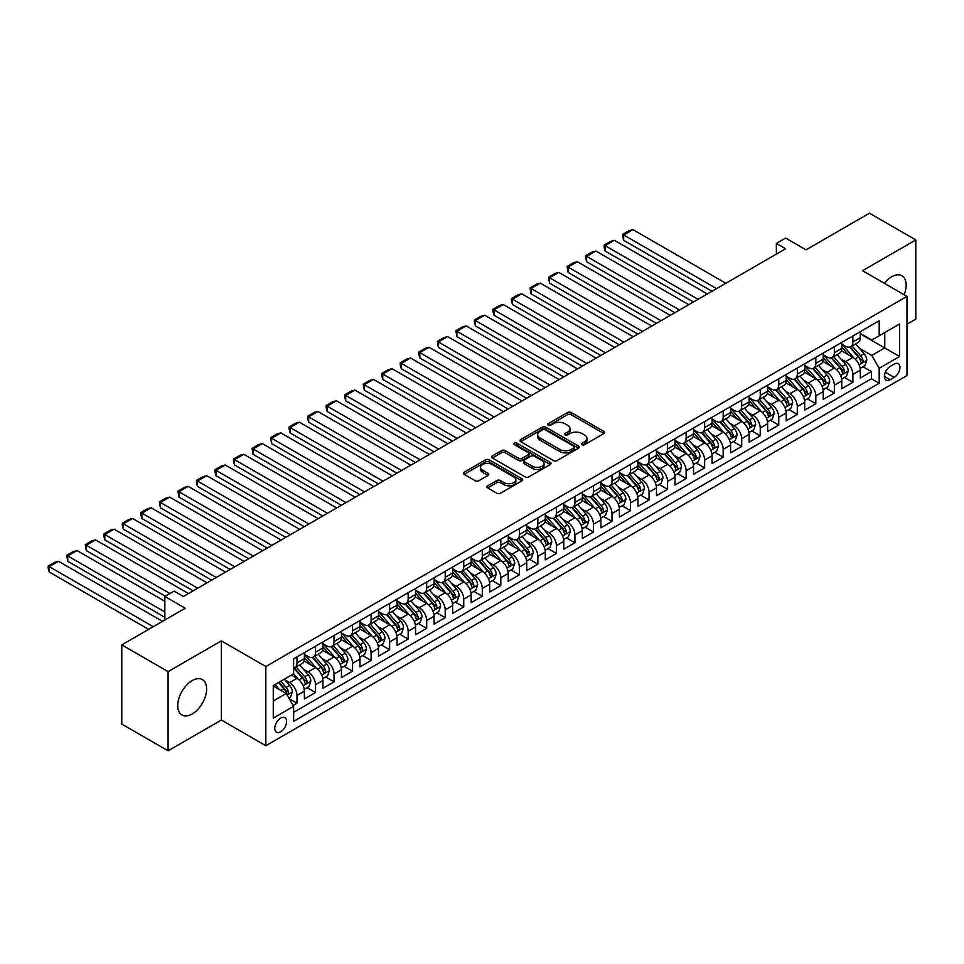 <?xml version="1.0" encoding="UTF-8"?>
<svg xmlns="http://www.w3.org/2000/svg" width="964" height="964" viewBox="0 0 964 964"><rect width="100%" height="100%" fill="white"/><g stroke="black" fill="none" stroke-linecap="round" stroke-linejoin="round"><path stroke-width="1.45" d="M582.027 444.693A1.795 1.036 0 0 0 584.57 444.693L603.898 433.535A2.567 1.482 0 0 0 604.645 432.487A2.567 1.482 0 0 0 603.898 431.438L571.158 412.532A2.567 1.482 0 0 0 567.519 412.532L548.191 423.69A1.795 1.036 0 0 0 547.66 424.425A1.795 1.036 0 0 0 548.191 425.16A1.795 1.036 0 0 0 550.745 425.16L553.24 423.714A8.23 4.748 0 0 1 564.88 423.714L567.615 425.293A8.23 4.748 0 0 1 570.025 428.655A8.23 4.748 0 0 1 567.615 432.017L565.109 433.451A1.795 1.036 0 0 0 564.579 434.186A1.795 1.036 0 0 0 565.109 434.921A1.795 1.036 0 0 0 567.651 434.921L570.158 433.487A8.23 4.748 0 0 1 581.798 433.487L584.521 435.053A8.23 4.748 0 0 1 586.931 438.415A8.23 4.748 0 0 1 584.521 441.777L582.027 443.223A1.795 1.036 0 0 0 581.497 443.958A1.795 1.036 0 0 0 582.027 444.693L582.027 443.223M192.185 713.999A20.437 11.797 120 0 0 205.537 695.984A20.437 11.797 120 0 0 202.404 679.608A20.437 11.797 120 0 0 192.185 680.62A20.437 11.797 120 0 0 178.834 698.635A20.437 11.797 120 0 0 181.967 715.011A20.437 11.797 120 0 0 192.185 713.999M904.16 294.743A20.437 11.797 120 0 0 901.93 275.74A20.437 11.797 120 0 0 891.712 276.752A20.437 11.797 120 0 0 884.362 283.308M280.669 731.809A8.387 4.844 120 0 0 286.139 724.422A8.387 4.844 120 0 0 284.862 717.698A8.387 4.844 120 0 0 280.669 718.12A8.387 4.844 120 0 0 275.186 725.506A8.387 4.844 120 0 0 276.475 732.23A8.387 4.844 120 0 0 280.669 731.809M487.663 485.832A2.567 1.482 0 0 0 486.916 486.88A2.567 1.482 0 0 0 487.663 487.929L496.858 493.231A2.567 1.482 0 0 0 500.497 493.231L521.958 480.843A2.567 1.482 0 0 0 522.705 479.795A2.567 1.482 0 0 0 521.958 478.747L489.218 459.84A2.567 1.482 0 0 0 485.579 459.84L464.118 472.227A2.567 1.482 0 0 0 463.359 473.288A2.567 1.482 0 0 0 464.118 474.336L475.204 480.735A2.567 1.482 0 0 0 478.843 480.735L488.037 475.433A2.567 1.482 0 0 0 488.784 474.384A2.567 1.482 0 0 0 488.037 473.336L482.53 470.155A6.881 3.977 0 0 1 480.518 467.347A6.881 3.977 0 0 1 484.759 463.684A6.881 3.977 0 0 1 492.267 464.54L513.812 476.987A6.881 3.977 0 0 1 515.836 479.795A6.881 3.977 0 0 1 511.583 483.458A6.881 3.977 0 0 1 504.088 482.603L500.497 480.53A2.567 1.482 0 0 0 496.858 480.53L487.663 485.832L487.663 487.929M907.004 324.193L915.8 319.12L915.8 239.94L869.468 213.201L806.012 249.845L785.624 238.072L776.357 243.422L785.624 248.772L183.377 596.475L174.11 591.125L164.844 596.475L164.844 620.009M168.097 671.631L168.097 750.799L221.371 720.048L221.371 640.867L168.097 671.631L121.765 644.88L185.233 608.248L164.844 596.475M221.371 640.867L265.847 666.546L907.004 296.382L907.004 375.55L265.847 745.714L265.847 666.546M915.8 239.94L862.527 270.703L907.004 296.382M553.42 460.575A2.567 1.482 0 0 0 557.059 460.575L578.521 448.188A2.567 1.482 0 0 0 579.28 447.139A2.567 1.482 0 0 0 578.521 446.079L545.781 427.185A2.567 1.482 0 0 0 542.142 427.185L520.681 439.572A2.567 1.482 0 0 0 519.933 440.62A2.567 1.482 0 0 0 520.681 441.669L553.42 460.575M515.125 445.079A1.795 1.036 0 0 1 516.957 445.332L516.957 443.199L550.239 462.419A2.567 1.482 0 0 1 550.998 463.467A2.567 1.482 0 0 1 550.239 464.515L528.778 476.903A2.567 1.482 0 0 1 525.139 476.903L492.399 458.008L501.581 452.743L501.581 450.598L492.399 455.9A2.567 1.482 0 0 0 491.64 456.948A2.567 1.482 0 0 0 492.399 458.008L492.399 455.9M501.581 452.743A2.567 1.482 0 0 1 505.22 452.743L505.22 450.598A2.567 1.482 0 0 0 501.581 450.598M505.22 450.598L518.499 458.262A2.567 1.482 0 0 0 522.139 458.262L528.236 454.743A2.567 1.482 0 0 0 528.983 453.695A2.567 1.482 0 0 0 528.236 452.646L514.402 444.669A1.795 1.036 0 0 1 513.884 443.934A1.795 1.036 0 0 1 514.993 442.97A1.795 1.036 0 0 1 516.957 443.199M168.097 750.799L121.765 724.06L121.765 644.88M293.128 705.467L296.972 703.25L289.284 698.804M284.91 679.909L289.562 682.596A10.483 6.049 60 0 1 296.972 695.43L304.383 691.152L304.383 698.96L315.505 692.55L307.07 687.681M303.443 669.209L308.094 671.896A10.483 6.049 60 0 1 315.505 684.741L322.916 680.464L322.916 688.272L334.038 681.849L325.603 676.981M321.964 658.508L326.627 661.196A10.483 6.049 60 0 1 334.038 674.041L341.449 669.763L341.449 677.572L352.559 671.149L344.136 666.281M340.497 647.82L345.148 650.507A10.483 6.049 60 0 1 352.559 663.34L359.982 659.063L359.982 666.871L371.092 660.448L362.669 655.58M359.03 637.12L363.681 639.807A10.483 6.049 60 0 1 371.092 652.64L378.503 648.362L378.503 656.171L389.625 649.748L381.19 644.88M377.563 626.419L382.214 629.106A10.483 6.049 60 0 1 389.625 641.94L397.035 637.662L397.035 645.47L408.158 639.06L399.723 634.192M396.096 615.719L400.747 618.406A10.483 6.049 60 0 1 408.158 631.239L415.568 626.962L415.568 634.77L426.691 628.359L418.256 623.491M414.616 605.018L419.28 607.706A10.483 6.049 60 0 1 426.691 620.551L434.101 616.261L434.101 624.082L445.211 617.659L436.788 612.791M433.149 594.318L437.801 597.005A10.483 6.049 60 0 1 445.211 609.851L452.634 605.573L452.634 613.381L463.744 606.959L455.321 602.09M451.682 583.63L456.334 586.305A10.483 6.049 60 0 1 463.744 599.15L471.155 594.872L471.155 602.681L482.277 596.258L473.842 591.39M470.215 572.929L474.866 575.616A10.483 6.049 60 0 1 482.277 588.45L489.688 584.172L489.688 591.98L500.81 585.558L492.375 580.689M488.748 562.229L493.399 564.916A10.483 6.049 60 0 1 500.81 577.749L508.221 573.472L508.221 581.28L519.343 574.869L510.908 570.001M507.269 551.529L511.932 554.216A10.483 6.049 60 0 1 519.343 567.049L526.754 562.771L526.754 570.58L537.864 564.169L529.441 559.301M525.802 540.828L530.453 543.515A10.483 6.049 60 0 1 537.864 556.361L545.287 552.071L545.287 559.891L556.397 553.469L547.974 548.6M544.335 530.128L548.986 532.815A10.483 6.049 60 0 1 556.397 545.66L563.807 541.382L563.807 549.191L574.93 542.768L566.495 537.9M562.868 519.439L567.519 522.114A10.483 6.049 60 0 1 574.93 534.96L582.34 530.682L582.34 538.49L593.463 532.068L585.028 527.2M581.4 508.739L586.052 511.426A10.483 6.049 60 0 1 593.463 524.259L600.873 519.982L600.873 527.79L611.995 521.367L603.56 516.499M599.921 498.039L604.585 500.726A10.483 6.049 60 0 1 611.995 513.559L619.406 509.281L619.406 517.09L630.528 510.667L622.093 505.799M618.454 487.338L623.106 490.025A10.483 6.049 60 0 1 630.528 502.859L637.939 498.581L637.939 506.389L649.049 499.979L640.626 495.11M636.987 476.638L641.638 479.325A10.483 6.049 60 0 1 649.049 492.158L656.46 487.88L656.46 495.689L667.582 489.278L659.147 484.41M655.52 465.937L660.171 468.625A10.483 6.049 60 0 1 667.582 481.47L674.993 477.18L674.993 485L686.115 478.578L677.68 473.71M674.053 455.237L678.704 457.924A10.483 6.049 60 0 1 686.115 470.769L693.526 466.492L693.526 474.3L704.648 467.877L696.213 463.009M692.574 444.549L697.237 447.236A10.483 6.049 60 0 1 704.648 460.069L712.059 455.791L712.059 463.6L723.181 457.177L714.746 452.309M711.107 433.848L715.758 436.535A10.483 6.049 60 0 1 723.181 449.369L730.591 445.091L730.591 452.899L741.702 446.477L733.279 441.608M729.64 423.148L734.291 425.835A10.483 6.049 60 0 1 741.702 438.668L749.112 434.39L749.112 442.199L760.235 435.788L751.799 430.92M748.172 412.447L752.824 415.135A10.483 6.049 60 0 1 760.235 427.968L767.645 423.69L767.645 431.498L778.767 425.088L770.332 420.22M766.705 401.747L771.357 404.434A10.483 6.049 60 0 1 778.767 417.279L786.178 412.99L786.178 420.81L797.3 414.387L788.865 409.519M785.238 391.047L789.89 393.734A10.483 6.049 60 0 1 797.3 406.579L804.711 402.301L804.711 410.11L815.833 403.687L807.398 398.819M803.759 380.358L808.41 383.033A10.483 6.049 60 0 1 815.833 395.879L823.244 391.601L823.244 399.409L834.354 392.987L825.931 388.118M822.292 369.658L826.943 372.345A10.483 6.049 60 0 1 834.354 385.178L841.765 380.901L841.765 388.709L852.887 382.286L852.887 374.478A10.483 6.049 -120 0 0 845.476 361.645L840.825 358.957M844.452 377.418L852.887 382.286M304.383 691.152A10.483 6.049 -120 0 0 296.972 678.319L291.417 675.113M322.916 680.464A10.483 6.049 -120 0 0 315.505 667.618L304.046 661.003M341.449 669.763A10.483 6.049 -120 0 0 334.038 656.918L322.579 650.302M359.982 659.063A10.483 6.049 -120 0 0 352.559 646.217L341.099 639.602M378.503 648.362A10.483 6.049 -120 0 0 371.092 635.529L359.632 628.902M397.035 637.662A10.483 6.049 -120 0 0 389.625 624.829L378.165 618.213M415.568 626.962A10.483 6.049 -120 0 0 408.158 614.128L396.698 607.513M434.101 616.261A10.483 6.049 -120 0 0 426.691 603.428L415.231 596.812M452.634 605.573A10.483 6.049 -120 0 0 445.211 592.727L433.752 586.112M471.155 594.872A10.483 6.049 -120 0 0 463.744 582.027L452.285 575.412M489.688 584.172A10.483 6.049 -120 0 0 482.277 571.339L470.818 564.711M508.221 573.472A10.483 6.049 -120 0 0 500.81 560.638L489.351 554.023M526.754 562.771A10.483 6.049 -120 0 0 519.343 549.938L507.883 543.322M545.287 552.071A10.483 6.049 -120 0 0 537.864 539.238L526.404 532.622M563.807 541.382A10.483 6.049 -120 0 0 556.397 528.537L544.937 521.922M582.34 530.682A10.483 6.049 -120 0 0 574.93 517.837L563.47 511.221M600.873 519.982A10.483 6.049 -120 0 0 593.463 507.136L582.003 500.521M619.406 509.281A10.483 6.049 -120 0 0 611.995 496.448L600.536 489.833M637.939 498.581A10.483 6.049 -120 0 0 630.528 485.748L619.057 479.132M656.46 487.88A10.483 6.049 -120 0 0 649.049 475.047L637.59 468.432M674.993 477.18A10.483 6.049 -120 0 0 667.582 464.347L656.123 457.731M693.526 466.492A10.483 6.049 -120 0 0 686.115 453.646L674.655 447.031M712.059 455.791A10.483 6.049 -120 0 0 704.648 442.946L693.188 436.331M730.591 445.091A10.483 6.049 -120 0 0 723.181 432.258L711.721 425.63M749.112 434.39A10.483 6.049 -120 0 0 741.702 421.557L730.242 414.942M767.645 423.69A10.483 6.049 -120 0 0 760.235 410.857L748.775 404.241M786.178 412.99A10.483 6.049 -120 0 0 778.767 400.156L767.308 393.541M804.711 402.301A10.483 6.049 -120 0 0 797.3 389.456L785.841 382.841M823.244 391.601A10.483 6.049 -120 0 0 815.833 378.756L804.374 372.14M841.765 380.901A10.483 6.049 -120 0 0 834.354 368.055L822.894 361.44M894.206 364.103L890.134 366.453A8.122 4.687 120 0 0 884.832 373.61A8.122 4.687 120 0 0 886.073 380.129A8.122 4.687 120 0 0 890.134 379.72L894.206 377.37A8.122 4.687 120 0 0 899.52 370.212A8.122 4.687 120 0 0 898.279 363.705A8.122 4.687 120 0 0 894.206 364.103M273.258 700.997L286.224 693.514L293.634 706.347L293.634 721.325L879.204 383.25L879.204 368.272L871.793 355.439L859.358 348.257M293.634 706.347L273.258 718.12L273.258 685.597L293.634 673.824L293.634 658.846L879.204 320.771L879.204 335.749L899.581 323.988L899.581 356.511L879.204 368.272M304.383 654.351L308.094 656.496A10.483 6.049 60 0 0 313.336 657.014L320.747 652.736A10.483 6.049 -120 0 0 322.916 647.929L322.916 641.94M322.916 643.651L326.627 645.796A10.483 6.049 60 0 0 331.857 646.314L339.28 642.036A10.483 6.049 -120 0 0 341.449 637.24L341.449 631.239M341.449 632.95L345.148 635.095A10.483 6.049 60 0 0 350.39 635.613L357.801 631.336A10.483 6.049 -120 0 0 359.982 626.54L359.982 620.551M359.982 622.262L363.681 624.395A10.483 6.049 60 0 0 368.923 624.913L376.334 620.635A10.483 6.049 -120 0 0 378.503 615.839L378.503 609.851M378.503 611.562L382.214 613.694A10.483 6.049 60 0 0 387.456 614.213L394.866 609.935A10.483 6.049 -120 0 0 397.035 605.139L397.035 599.15M397.035 600.861L400.747 602.994A10.483 6.049 60 0 0 405.989 603.524L413.399 599.234A10.483 6.049 -120 0 0 415.568 594.439L415.568 588.45M415.568 590.161L419.28 592.306A10.483 6.049 60 0 0 424.509 592.824L431.932 588.546A10.483 6.049 -120 0 0 434.101 583.738L434.101 577.749M434.101 579.46L437.801 581.605A10.483 6.049 60 0 0 443.042 582.123L450.453 577.846A10.483 6.049 -120 0 0 452.634 573.05L452.634 567.049M452.634 568.76L456.334 570.905A10.483 6.049 60 0 0 461.575 571.423L468.986 567.145A10.483 6.049 -120 0 0 471.155 562.349L471.155 556.349M471.155 558.072L474.866 560.205A10.483 6.049 60 0 0 480.108 560.723L487.519 556.445A10.483 6.049 -120 0 0 489.688 551.649L489.688 545.66M489.688 547.371L493.399 549.504A10.483 6.049 60 0 0 498.641 550.022L506.052 545.745A10.483 6.049 -120 0 0 508.221 540.949L508.221 534.96M508.221 536.671L511.932 538.804A10.483 6.049 60 0 0 517.174 539.334L524.585 535.044A10.483 6.049 -120 0 0 526.754 530.248L526.754 524.259M526.754 525.97L530.453 528.115A10.483 6.049 60 0 0 535.695 528.634L543.106 524.356A10.483 6.049 -120 0 0 545.287 519.548L545.287 513.559M545.287 515.27L548.986 517.415A10.483 6.049 60 0 0 554.228 517.933L561.638 513.655A10.483 6.049 -120 0 0 563.807 508.847L563.807 502.859M563.807 504.57L567.519 506.715A10.483 6.049 60 0 0 572.761 507.233L580.171 502.955A10.483 6.049 -120 0 0 582.34 498.159L582.34 492.158M582.34 493.869L586.052 496.014A10.483 6.049 60 0 0 591.293 496.532L598.704 492.255A10.483 6.049 -120 0 0 600.873 487.459L600.873 481.47M600.873 483.181L604.585 485.314A10.483 6.049 60 0 0 609.826 485.832L617.237 481.554A10.483 6.049 -120 0 0 619.406 476.758L619.406 470.769M619.406 472.481L623.106 474.613A10.483 6.049 60 0 0 628.347 475.132L635.758 470.854A10.483 6.049 -120 0 0 637.939 466.058L637.939 460.069M637.939 461.78L641.638 463.925A10.483 6.049 60 0 0 646.88 464.443L654.291 460.153A10.483 6.049 -120 0 0 656.46 455.357L656.46 449.369M656.46 451.08L660.171 453.225A10.483 6.049 60 0 0 665.413 453.743L672.824 449.465A10.483 6.049 -120 0 0 674.993 444.657L674.993 438.668M674.993 440.379L678.704 442.524A10.483 6.049 60 0 0 683.946 443.042L691.357 438.765A10.483 6.049 -120 0 0 693.526 433.969L693.526 427.968M693.526 429.679L697.237 431.824A10.483 6.049 60 0 0 702.479 432.342L709.89 428.064A10.483 6.049 -120 0 0 712.059 423.268L712.059 417.279M712.059 418.991L715.758 421.123A10.483 6.049 60 0 0 721 421.642L728.41 417.364A10.483 6.049 -120 0 0 730.591 412.568L730.591 406.579M730.591 408.29L734.291 410.423A10.483 6.049 60 0 0 739.533 410.941L746.943 406.663A10.483 6.049 -120 0 0 749.112 401.868L749.112 395.879M749.112 397.59L752.824 399.723A10.483 6.049 60 0 0 758.066 400.253L765.476 395.963A10.483 6.049 -120 0 0 767.645 391.167L767.645 385.178M767.645 386.889L771.357 389.034A10.483 6.049 60 0 0 776.598 389.552L784.009 385.275A10.483 6.049 -120 0 0 786.178 380.467L786.178 374.478M786.178 376.189L789.89 378.334A10.483 6.049 60 0 0 795.131 378.852L802.542 374.574A10.483 6.049 -120 0 0 804.711 369.778L804.711 363.777M804.711 365.489L808.41 367.633A10.483 6.049 60 0 0 813.652 368.152L821.063 363.874A10.483 6.049 -120 0 0 823.244 359.078L823.244 353.077M823.244 354.8L826.943 356.933A10.483 6.049 60 0 0 832.185 357.451L839.596 353.173A10.483 6.049 -120 0 0 841.765 348.378L841.765 342.389M293.634 712.336L871.42 378.756L871.42 371.586L860.298 378.009L860.298 370.2A10.483 6.049 -120 0 0 852.887 357.367L841.427 350.751M841.765 344.1L845.476 346.233A10.483 6.049 -120 0 0 850.718 346.751A10.483 6.049 -120 0 0 852.887 341.955L852.887 335.966M850.718 346.751L858.129 342.473A10.483 6.049 -120 0 0 860.298 337.677L860.298 331.688M296.972 656.918L296.972 662.907A10.483 6.049 60 0 1 294.803 667.715A10.483 6.049 60 0 1 293.634 668.136M294.803 667.715L302.214 663.437A10.483 6.049 -120 0 0 304.383 658.629L304.383 652.64M315.505 646.217L315.505 652.218A10.483 6.049 60 0 1 313.336 657.014M334.038 635.529L334.038 641.518A10.483 6.049 60 0 1 331.857 646.314M352.559 624.829L352.559 630.817A10.483 6.049 60 0 1 350.39 635.613M371.092 614.128L371.092 620.117A10.483 6.049 60 0 1 368.923 624.913M389.625 603.428L389.625 609.417A10.483 6.049 60 0 1 387.456 614.213M408.158 592.727L408.158 598.716A10.483 6.049 60 0 1 405.989 603.524M426.691 582.027L426.691 588.028A10.483 6.049 60 0 1 424.509 592.824M445.211 571.327L445.211 577.328A10.483 6.049 60 0 1 443.042 582.123M463.744 560.638L463.744 566.627A10.483 6.049 60 0 1 461.575 571.423M482.277 549.938L482.277 555.927A10.483 6.049 60 0 1 480.108 560.723M500.81 539.238L500.81 545.226A10.483 6.049 60 0 1 498.641 550.022M519.343 528.537L519.343 534.526A10.483 6.049 60 0 1 517.174 539.334M537.864 517.837L537.864 523.826A10.483 6.049 60 0 1 535.695 528.634M556.397 507.136L556.397 513.137A10.483 6.049 60 0 1 554.228 517.933M574.93 496.448L574.93 502.437A10.483 6.049 60 0 1 572.761 507.233M593.463 485.748L593.463 491.736A10.483 6.049 60 0 1 591.293 496.532M611.995 475.047L611.995 481.036A10.483 6.049 60 0 1 609.826 485.832M630.528 464.347L630.528 470.336A10.483 6.049 60 0 1 628.347 475.132M649.049 453.646L649.049 459.635A10.483 6.049 60 0 1 646.88 464.443M667.582 442.946L667.582 448.947A10.483 6.049 60 0 1 665.413 453.743M686.115 432.246L686.115 438.246A10.483 6.049 60 0 1 683.946 443.042M704.648 421.557L704.648 427.546A10.483 6.049 60 0 1 702.479 432.342M723.181 410.857L723.181 416.846A10.483 6.049 60 0 1 721 421.642M741.702 400.156L741.702 406.145A10.483 6.049 60 0 1 739.533 410.941M760.235 389.456L760.235 395.445A10.483 6.049 60 0 1 758.066 400.253M778.767 378.756L778.767 384.744A10.483 6.049 60 0 1 776.598 389.552M797.3 368.055L797.3 374.056A10.483 6.049 60 0 1 795.131 378.852M815.833 357.367L815.833 363.356A10.483 6.049 60 0 1 813.652 368.152M834.354 346.666L834.354 352.655A10.483 6.049 60 0 1 832.185 357.451M834.354 385.178L834.354 392.987M815.833 395.879L815.833 403.687M797.3 406.579L797.3 414.387M778.767 417.279L778.767 425.088M760.235 427.968L760.235 435.788M741.702 438.668L741.702 446.477M723.181 449.369L723.181 457.177M704.648 460.069L704.648 467.877M686.115 470.769L686.115 478.578M667.582 481.47L667.582 489.278M649.049 492.158L649.049 499.979M630.528 502.859L630.528 510.667M611.995 513.559L611.995 521.367M593.463 524.259L593.463 532.068M574.93 534.96L574.93 542.768M556.397 545.66L556.397 553.469M537.864 556.361L537.864 564.169M519.343 567.049L519.343 574.869M500.81 577.749L500.81 585.558M482.277 588.45L482.277 596.258M463.744 599.15L463.744 606.959M445.211 609.851L445.211 617.659M426.691 620.551L426.691 628.359M408.158 631.239L408.158 639.06M389.625 641.94L389.625 649.748M371.092 652.64L371.092 660.448M352.559 663.34L352.559 671.149M334.038 674.041L334.038 681.849M315.505 684.741L315.505 692.55M296.972 695.43L296.972 703.25M286.224 693.514L273.258 686.019M871.793 355.439L884.759 347.944L884.759 332.544L899.581 323.988M860.298 333.821L899.581 356.511M860.298 333.399L871.793 340.027L879.204 335.749M221.371 720.048L265.847 745.714M776.357 243.422L776.357 254.122M862.985 366.73L871.42 371.586M871.42 378.756L879.204 383.25M582.738 444.946L584.521 443.922A8.23 4.748 0 0 0 586.931 440.56L586.931 438.415M570.025 428.655L570.025 430.788A8.23 4.748 0 0 1 567.615 434.149L565.832 435.186M603.898 431.438L603.898 433.535L571.158 414.677A2.567 1.482 0 0 0 567.519 414.677L548.914 425.413M578.484 448.2L545.781 429.317A2.567 1.482 0 0 0 542.142 429.317L520.717 441.693M573.978 447.874A1.795 1.036 0 0 0 574.508 447.139A1.795 1.036 0 0 0 573.978 446.404L545.238 429.811A1.795 1.036 0 0 0 542.696 429.811L540.057 431.33A8.23 4.748 0 0 0 537.647 434.692A8.23 4.748 0 0 0 540.057 438.054L559.698 449.393A8.23 4.748 0 0 0 571.339 449.393L573.978 447.874L573.978 450.007A1.795 1.036 0 0 0 574.508 449.272L574.508 447.139M537.647 434.692L537.647 436.825A8.23 4.748 0 0 0 540.057 440.187L540.057 438.054M573.978 450.007L571.339 451.538A8.23 4.748 0 0 1 559.698 451.538L540.057 440.187M505.22 452.743L518.499 460.406A2.567 1.482 0 0 0 522.139 460.406L528.236 456.888A2.567 1.482 0 0 0 528.983 455.839L528.983 453.695M516.957 445.332L550.203 464.54M532.273 466.214A6.881 3.977 0 0 0 539.78 467.082A6.881 3.977 0 0 0 544.021 463.407A6.881 3.977 0 0 0 542.009 460.599L534.418 456.213A2.567 1.482 0 0 0 530.778 456.213L524.681 459.732A2.567 1.482 0 0 0 523.934 460.78A2.567 1.482 0 0 0 524.681 461.84L532.273 466.214L532.273 468.359A6.881 3.977 0 0 0 539.78 469.227A6.881 3.977 0 0 0 544.021 465.552L544.021 463.407M523.934 460.78L523.934 462.925A2.567 1.482 0 0 0 524.681 463.973L524.681 461.84M532.273 468.359L524.681 463.973M515.836 479.795L515.836 481.928A6.881 3.977 0 0 1 511.583 485.603A6.881 3.977 0 0 1 504.088 484.747L500.497 482.663A2.567 1.482 0 0 0 496.858 482.663L487.7 487.953M480.518 467.347L480.518 469.492A6.881 3.977 0 0 0 482.53 472.3L482.53 470.155M488.037 473.336L488.037 475.433L482.53 472.3M521.958 478.747L521.958 480.843L489.218 461.985A2.567 1.482 0 0 0 485.579 461.985L464.154 474.348M860.141 368.368L864.937 365.597L866.781 360.247A6.941 4.013 -120 0 0 864.081 353.728L855.61 343.931M716.601 288.622L623.672 234.975L632.926 229.625L725.856 283.271M853.923 358.042L843.874 346.413A20.051 11.58 -120 0 0 841.765 344.208M623.672 240.325L622.648 236.517L622.648 234.385L623.672 234.975L623.672 240.325L711.962 291.297M848.416 354.776L842.801 348.281A16.641 9.604 -120 0 0 841.765 347.161M849.778 347.136L858.334 357.042A6.941 4.013 60 0 1 860.816 361.825C861.852 363.223 862.599 362.801 863.033 360.548A6.941 4.013 -120 0 0 860.563 355.764L852.092 345.956M850.272 346.968L859.478 357.62A3.543 2.049 60 0 1 860.37 359.006L863.033 360.548M860.816 361.825L861.322 362.657M622.648 234.385L629.131 230.637L632.926 229.625M841.62 379.069L846.404 376.297L848.26 370.947A6.941 4.013 -120 0 0 845.549 364.428L837.089 354.632M698.069 299.322L605.139 245.675L614.405 240.325L707.335 293.972M835.39 368.742L825.353 357.114A20.051 11.58 -120 0 0 823.244 354.909M605.139 251.014L604.115 247.218L604.115 245.085L605.139 245.675L605.139 251.014L693.429 301.997M829.884 365.477L824.268 358.969A16.641 9.604 -120 0 0 823.244 357.861M831.245 357.825L839.801 367.742A6.941 4.013 60 0 1 842.283 372.526C843.331 373.924 844.066 373.502 844.512 371.248A6.941 4.013 -120 0 0 842.03 366.465L833.559 356.656M831.751 357.668L840.945 368.32A3.543 2.049 60 0 1 841.837 369.706L844.512 371.248M842.283 372.526L842.789 373.357M604.115 245.085L610.598 241.337L614.405 240.325M823.087 389.757L827.871 386.998L829.727 381.648A6.941 4.013 -120 0 0 827.016 375.129L818.557 365.32M679.536 310.022L586.606 256.364L595.873 251.014L688.802 304.672M816.857 379.442L806.82 367.814A20.051 11.58 -120 0 0 804.711 365.609M586.606 261.714L585.582 257.918L585.582 255.785L586.606 256.364L586.606 261.714L674.896 312.697M811.351 376.177L805.735 369.67A16.641 9.604 -120 0 0 804.711 368.549M812.712 368.525L821.28 378.442A6.941 4.013 60 0 1 823.75 383.226C824.798 384.624 825.533 384.202 825.979 381.949A6.941 4.013 -120 0 0 823.497 377.165L815.038 367.356M813.218 368.368L822.413 379.021A3.543 2.049 60 0 1 823.304 380.406L825.979 381.949M823.75 383.226L824.256 384.046M585.582 255.785L592.077 252.038L595.873 251.014M804.554 400.458L809.338 397.698L811.194 392.348A6.941 4.013 -120 0 0 808.495 385.829L800.024 376.02M661.003 320.723L568.073 267.064L577.34 261.714L670.269 315.373M798.325 390.131L788.287 378.515A20.051 11.58 -120 0 0 786.178 376.309M568.073 272.414L567.061 266.474L568.073 267.064L568.073 272.414L656.376 323.398M792.818 386.877L787.202 380.37A16.641 9.604 -120 0 0 786.178 379.25M794.179 379.226L802.747 389.143A6.941 4.013 60 0 1 805.217 393.927C806.266 395.324 807.001 394.891 807.446 392.637A6.941 4.013 -120 0 0 804.964 387.853L796.505 378.057M794.685 379.069L803.892 389.721A3.543 2.049 60 0 1 804.783 391.107L807.446 392.637M805.217 393.927L805.723 394.746M567.061 266.474L573.544 262.738L577.34 261.714M786.021 411.158L790.817 408.399L792.661 403.048A6.941 4.013 -120 0 0 789.962 396.529L781.491 386.721M642.47 331.423L549.54 277.765L558.807 272.414L651.736 326.073M779.792 400.831L769.754 389.203A20.051 11.58 -120 0 0 767.645 387.01M549.54 283.115L548.528 277.174L549.54 277.765L549.54 283.115L637.843 334.098M774.285 397.578L768.669 391.071A16.641 9.604 -120 0 0 767.645 389.95M775.646 389.926L784.214 399.843A6.941 4.013 60 0 1 786.696 404.627C787.733 406.025 788.48 405.591 788.914 403.338A6.941 4.013 -120 0 0 786.443 398.554L777.972 388.757M776.153 389.769L785.359 400.422A3.543 2.049 60 0 1 786.25 401.807L788.914 403.338M786.696 404.627L787.19 405.446M548.528 277.174L555.011 273.439L558.807 272.414M767.489 421.858L772.284 419.099L774.128 413.749A6.941 4.013 -120 0 0 771.429 407.218L762.958 397.421M623.949 342.112L531.007 288.465L540.274 283.115L633.203 336.773M761.271 411.532L751.221 399.903A20.051 11.58 -120 0 0 749.112 397.698M531.007 293.815L529.995 287.875L531.007 288.465L531.007 293.815L619.31 344.787M755.764 408.266L750.149 401.771A16.641 9.604 -120 0 0 749.112 400.65M757.126 400.626L765.681 410.543A6.941 4.013 60 0 1 768.163 415.327C769.2 416.725 769.947 416.291 770.381 414.038A6.941 4.013 -120 0 0 767.91 409.254L759.439 399.458M757.62 400.458L766.826 411.122A3.543 2.049 60 0 1 767.718 412.496L770.381 414.038M768.163 415.327L768.669 416.147M529.995 287.875L536.478 284.127L540.274 283.115M748.968 432.559L753.752 429.787L755.607 424.437A6.941 4.013 -120 0 0 752.896 417.918L744.437 408.121M605.416 352.812L512.487 299.165L521.753 293.815L614.683 347.462M742.738 422.232L732.7 410.604A20.051 11.58 -120 0 0 730.591 408.399M512.487 304.516L511.462 300.72L511.462 298.575L512.487 299.165L512.487 304.516L600.777 355.487M737.231 418.966L731.616 412.472A16.641 9.604 -120 0 0 730.591 411.351M738.593 411.327L747.148 421.232A6.941 4.013 60 0 1 749.631 426.016C750.679 427.413 751.414 426.992 751.848 424.738A6.941 4.013 -120 0 0 749.377 419.955L740.906 410.146M739.099 411.158L748.293 421.81A3.543 2.049 60 0 1 749.185 423.196L751.848 424.738M749.631 426.016L750.137 426.847M511.462 298.575L517.945 294.827L521.753 293.815M730.435 443.259L735.219 440.488L737.074 435.138A6.941 4.013 -120 0 0 734.363 428.618L725.904 418.822M586.883 363.512L493.954 309.866L503.22 304.516L596.15 358.162M724.205 432.932L714.167 421.304A20.051 11.58 -120 0 0 712.059 419.099M493.954 315.216L492.929 311.408L492.929 309.275L493.954 309.866L493.954 315.216L582.244 366.187M718.698 429.667L713.083 423.16A16.641 9.604 -120 0 0 712.059 422.051M720.06 422.027L728.627 431.932A6.941 4.013 60 0 1 731.098 436.716C732.146 438.114 732.881 437.692 733.327 435.439A6.941 4.013 -120 0 0 730.845 430.655L722.385 420.846M720.566 421.858L729.76 432.511A3.543 2.049 60 0 1 730.652 433.896L733.327 435.439M731.098 436.716L731.604 437.548M492.929 309.275L499.424 305.528L503.22 304.516M711.902 453.948L716.686 451.188L718.542 445.838A6.941 4.013 -120 0 0 715.842 439.319L707.371 429.51M568.35 374.213L475.421 320.554L484.687 315.216L577.617 368.863M705.672 443.633L695.634 432.005A20.051 11.58 -120 0 0 693.526 429.799M475.421 325.904L474.409 322.109L474.409 319.976L475.421 320.554L475.421 325.904L563.723 376.888M700.165 440.367L694.55 433.86A16.641 9.604 -120 0 0 693.526 432.74M701.527 432.716L710.094 442.633A6.941 4.013 60 0 1 712.565 447.417C713.613 448.814 714.348 448.393 714.794 446.139A6.941 4.013 -120 0 0 712.312 441.355L703.853 431.547M702.033 432.559L711.239 443.211A3.543 2.049 60 0 1 712.131 444.597L714.794 446.139M712.565 447.417L713.071 448.248M474.409 319.976L480.891 316.228L484.687 315.216M693.369 464.648L698.153 461.889L700.009 456.538A6.941 4.013 -120 0 0 697.309 450.019L688.838 440.211M549.817 384.913L456.888 331.255L466.154 325.904L559.084 379.563M687.139 454.321L677.102 442.705A20.051 11.58 -120 0 0 674.993 440.5M456.888 336.605L455.876 330.664L456.888 331.255L456.888 336.605L545.19 387.588M681.632 451.068L676.017 444.561A16.641 9.604 -120 0 0 674.993 443.44M682.994 443.416L691.562 453.333A6.941 4.013 60 0 1 694.044 458.117C695.08 459.515 695.827 459.081 696.261 456.828A6.941 4.013 -120 0 0 693.791 452.044L685.32 442.247M683.5 443.259L692.706 453.911A3.543 2.049 60 0 1 693.598 455.297L696.261 456.828M694.044 458.117L694.538 458.936M455.876 330.664L462.358 326.929L466.154 325.904M674.836 475.348L679.632 472.589L681.476 467.239A6.941 4.013 -120 0 0 678.776 460.72L670.305 450.911M531.284 395.614L438.355 341.955L447.621 336.605L540.551 390.263M668.618 465.022L658.569 453.405A20.051 11.58 -120 0 0 656.46 451.2M438.355 347.305L437.343 341.364L438.355 341.955L438.355 347.305L526.657 398.289M663.111 461.768L657.496 455.261A16.641 9.604 -120 0 0 656.46 454.14M664.473 454.116L673.029 464.033A6.941 4.013 60 0 1 675.511 468.817C676.547 470.215 677.294 469.781 677.728 467.528A6.941 4.013 -120 0 0 675.258 462.744L666.787 452.947M664.967 453.96L674.173 464.612A3.543 2.049 60 0 1 675.065 465.998L677.728 467.528M675.511 468.817L676.017 469.637M437.343 341.364L443.826 337.629L447.621 336.605M656.303 486.049L661.099 483.289L662.955 477.939A6.941 4.013 -120 0 0 660.244 471.408L651.784 461.611M512.764 406.302L419.834 352.655L429.101 347.305L522.03 400.964M650.085 475.722L640.036 464.094A20.051 11.58 -120 0 0 637.939 461.889M419.834 358.006L418.81 354.21L418.81 352.065L419.834 352.655L419.834 358.006L508.124 408.977M644.579 472.456L638.963 465.961A16.641 9.604 -120 0 0 637.939 464.841M645.94 464.817L654.496 474.734A6.941 4.013 60 0 1 656.978 479.518C658.026 480.916 658.761 480.482 659.195 478.228A6.941 4.013 -120 0 0 656.725 473.445L648.254 463.648M646.446 464.648L655.641 475.312A3.543 2.049 60 0 1 656.532 476.686L659.195 478.228M656.978 479.518L657.484 480.337M418.81 352.065L425.293 348.317L429.101 347.305M637.782 496.749L642.566 493.978L644.422 488.628A6.941 4.013 -120 0 0 641.711 482.108L633.252 472.312M494.231 417.002L401.301 363.356L410.568 358.006L503.497 411.652M631.553 486.422L621.515 474.794A20.051 11.58 -120 0 0 619.406 472.589M401.301 368.706L400.277 364.91L400.277 362.765L401.301 363.356L401.301 368.706L489.592 419.677M626.046 483.157L620.43 476.662A16.641 9.604 -120 0 0 619.406 475.541M627.407 475.517L635.975 485.434A6.941 4.013 60 0 1 638.445 490.218C639.494 491.604 640.229 491.182 640.674 488.929A6.941 4.013 -120 0 0 638.192 484.145L629.733 474.348M627.913 475.348L637.108 486.001A3.543 2.049 60 0 1 637.999 487.386L640.674 488.929M638.445 490.218L638.951 491.038M400.277 362.765L406.772 359.018L410.568 358.006M619.25 507.45L624.033 504.678L625.889 499.328A6.941 4.013 -120 0 0 623.19 492.809L614.719 483.012M475.698 427.703L382.768 374.056L392.035 368.706L484.964 422.353M613.02 497.123L602.982 485.495A20.051 11.58 -120 0 0 600.873 483.289M382.768 379.406L381.744 375.599L381.744 373.466L382.768 374.056L382.768 379.406L471.071 430.378M607.513 493.857L601.898 487.35A16.641 9.604 -120 0 0 600.873 486.242M608.874 486.218L617.442 496.123A6.941 4.013 60 0 1 619.912 500.906C620.961 502.304 621.696 501.883 622.141 499.629A6.941 4.013 -120 0 0 619.659 494.845L611.2 485.037M609.381 486.049L618.587 496.701A3.543 2.049 60 0 1 619.478 498.087L622.141 499.629M619.912 500.906L620.418 501.738M381.744 373.466L388.239 369.718L392.035 368.706M600.717 518.15L605.5 515.379L607.356 510.028A6.941 4.013 -120 0 0 604.657 503.509L596.186 493.713M457.165 438.403L364.235 384.757L373.502 379.406L466.431 433.053M594.487 507.823L584.449 496.195A20.051 11.58 -120 0 0 582.34 493.99M364.235 390.095L363.223 384.166L364.235 384.757L364.235 390.095L452.538 441.078M588.98 504.558L583.365 498.051A16.641 9.604 -120 0 0 582.34 496.942M590.342 496.906L598.909 506.823A6.941 4.013 60 0 1 601.391 511.607C602.428 513.005 603.175 512.583 603.609 510.33A6.941 4.013 -120 0 0 601.138 505.546L592.667 495.737M590.848 496.749L600.054 507.401A3.543 2.049 60 0 1 600.946 508.787L603.609 510.33M601.391 511.607L601.885 512.438M363.223 384.166L369.706 380.418L373.502 379.406M582.184 528.838L586.98 526.079L588.823 520.729A6.941 4.013 -120 0 0 586.124 514.21L577.653 504.401M438.632 449.103L345.702 395.445L354.969 390.095L447.899 443.753M575.966 518.524L565.916 506.895A20.051 11.58 -120 0 0 563.807 504.69M345.702 400.795L344.69 396.999L344.69 394.866L345.702 395.445L345.702 400.795L434.005 451.779M570.459 515.258L564.832 508.751A16.641 9.604 -120 0 0 563.807 507.63M571.821 507.606L580.376 517.523A6.941 4.013 60 0 1 582.859 522.307C583.895 523.705 584.642 523.271 585.076 521.03A6.941 4.013 -120 0 0 582.605 516.246L574.134 506.437M572.315 507.45L581.521 518.102A3.543 2.049 60 0 1 582.413 519.488L585.076 521.03M582.859 522.307L583.365 523.127M344.69 394.866L351.173 391.119L354.969 390.095M563.651 539.539L568.447 536.779L570.302 531.429A6.941 4.013 -120 0 0 567.591 524.91L559.132 515.101M420.111 459.804L327.182 406.145L336.448 400.795L429.378 454.454M557.433 529.212L547.383 517.596A20.051 11.58 -120 0 0 545.287 515.391M327.182 411.495L326.157 407.7L326.157 405.555L327.182 406.145L327.182 411.495L415.472 462.479M551.926 525.958L546.311 519.451A16.641 9.604 -120 0 0 545.287 518.331M553.288 518.307L561.843 528.224A6.941 4.013 60 0 1 564.326 533.008C565.374 534.405 566.109 533.972 566.543 531.718A6.941 4.013 -120 0 0 564.073 526.934L555.601 517.138M553.794 518.15L562.988 528.802A3.543 2.049 60 0 1 563.88 530.188L566.543 531.718M564.326 533.008L564.832 533.827M326.157 405.555L332.64 401.819L336.448 400.795M545.13 550.239L549.914 547.48L551.769 542.13A6.941 4.013 -120 0 0 549.058 535.61L540.599 525.802M401.578 470.504L308.649 416.846L317.915 411.495L410.845 465.154M538.9 539.912L528.862 528.284A20.051 11.58 -120 0 0 526.754 526.091M308.649 422.196L307.624 418.4L307.624 416.255L308.649 416.846L308.649 422.196L396.939 473.179M533.393 536.647L527.778 530.152A16.641 9.604 -120 0 0 526.754 529.031M534.755 529.007L543.322 538.924A6.941 4.013 60 0 1 545.793 543.708C546.841 545.106 547.576 544.672 548.022 542.419A6.941 4.013 -120 0 0 545.54 537.635L537.081 527.838M535.261 528.85L544.455 539.503A3.543 2.049 60 0 1 545.347 540.876L548.022 542.419M545.793 543.708L546.299 544.527M307.624 416.255L314.107 412.508L317.915 411.495M526.597 560.94L531.381 558.168L533.237 552.818A6.941 4.013 -120 0 0 530.537 546.299L522.066 536.502M383.045 481.193L290.116 427.546L299.382 422.196L392.312 475.842M520.367 550.613L510.33 538.984A20.051 11.58 -120 0 0 508.221 536.779M290.116 432.896L289.092 429.101L289.092 426.956L290.116 427.546L290.116 432.896L378.418 483.868M514.86 547.347L509.245 540.852A16.641 9.604 -120 0 0 508.221 539.732M516.222 539.707L524.79 549.625A6.941 4.013 60 0 1 527.26 554.408C528.308 555.806 529.043 555.372 529.489 553.119A6.941 4.013 -120 0 0 527.007 548.335L518.548 538.539M516.728 539.539L525.934 550.191A3.543 2.049 60 0 1 526.826 551.577L529.489 553.119M527.26 554.408L527.766 555.228M289.092 426.956L295.587 423.208L299.382 422.196M508.064 571.64L512.848 568.868L514.704 563.518A6.941 4.013 -120 0 0 512.005 556.999L503.533 547.203M364.513 491.893L271.583 438.246L280.849 432.896L373.779 486.543M501.834 561.313L491.797 549.685A20.051 11.58 -120 0 0 489.688 547.48M271.583 443.597L270.571 437.656L271.583 438.246L271.583 443.597L359.885 494.568M496.327 558.048L490.712 551.553A16.641 9.604 -120 0 0 489.688 550.432M497.689 550.408L506.257 560.313A6.941 4.013 60 0 1 508.727 565.097C509.775 566.495 510.522 566.073 510.956 563.82A6.941 4.013 -120 0 0 508.486 559.036L500.015 549.227M498.195 550.239L507.401 560.891A3.543 2.049 60 0 1 508.293 562.277L510.956 563.82M508.727 565.097L509.233 565.928M270.571 437.656L277.054 433.908L280.849 432.896M489.531 582.34L494.327 579.569L496.171 574.219A6.941 4.013 -120 0 0 493.472 567.7L485 557.903M345.98 502.593L253.05 448.947L262.316 443.597L355.246 497.243M483.313 572.014L473.264 560.385A20.051 11.58 -120 0 0 471.155 558.18M253.05 454.297L252.038 448.356L253.05 448.947L253.05 454.297L341.352 505.269M477.807 568.748L472.179 562.241A16.641 9.604 -120 0 0 471.155 561.132M479.168 561.096L487.724 571.013A6.941 4.013 60 0 1 490.206 575.797C491.242 577.195 491.989 576.773 492.423 574.52A6.941 4.013 -120 0 0 489.953 569.736L481.482 559.927M479.662 560.94L488.869 571.592A3.543 2.049 60 0 1 489.76 572.978L492.423 574.52M490.206 575.797L490.712 576.629M252.038 448.356L258.521 444.609L262.316 443.597M470.998 593.029L475.794 590.269L477.65 584.919A6.941 4.013 -120 0 0 474.939 578.4L466.48 568.591M327.459 513.294L234.529 459.635L243.796 454.297L336.725 507.944M464.781 582.714L454.731 571.086A20.051 11.58 -120 0 0 452.634 568.881M234.529 464.985L233.505 461.19L233.505 459.057L234.529 459.635L234.529 464.985L322.82 515.969M459.274 579.448L453.658 572.941A16.641 9.604 -120 0 0 452.634 571.821M460.635 571.797L469.191 581.714A6.941 4.013 60 0 1 471.673 586.498C472.709 587.895 473.457 587.474 473.89 585.22A6.941 4.013 -120 0 0 471.42 580.436L462.949 570.628M461.141 571.64L470.336 582.292A3.543 2.049 60 0 1 471.227 583.678L473.89 585.22M471.673 586.498L472.179 587.317M233.505 459.057L239.988 455.309L243.796 454.297M452.478 603.729L457.261 600.97L459.117 595.619A6.941 4.013 -120 0 0 456.406 589.1L447.947 579.292M308.926 523.994L215.996 470.336L225.263 464.985L318.192 518.644M446.248 593.402L436.21 581.786A20.051 11.58 -120 0 0 434.101 579.581M215.996 475.686L214.972 471.89L214.972 469.745L215.996 470.336L215.996 475.686L304.287 526.669M440.741 590.149L435.126 583.642A16.641 9.604 -120 0 0 434.101 582.521M442.102 582.497L450.67 592.414A6.941 4.013 60 0 1 453.14 597.198C454.189 598.596 454.924 598.162 455.37 595.909A6.941 4.013 -120 0 0 452.887 591.125L444.428 581.328M442.609 582.34L451.803 592.993A3.543 2.049 60 0 1 452.694 594.378L455.37 595.909M453.14 597.198L453.646 598.017M214.972 469.745L221.455 466.01L225.263 464.985M433.945 614.429L438.728 611.67L440.584 606.32A6.941 4.013 -120 0 0 437.885 599.801L429.414 589.992M290.393 534.695L197.463 481.036L206.73 475.686L299.659 529.344M427.715 604.103L417.677 592.486A20.051 11.58 -120 0 0 415.568 590.281M197.463 486.386L196.439 482.59L196.439 480.446L197.463 481.036L197.463 486.386L285.766 537.37M422.208 600.849L416.593 594.342A16.641 9.604 -120 0 0 415.568 593.222M423.57 593.197L432.137 603.115A6.941 4.013 60 0 1 434.607 607.898C435.656 609.296 436.391 608.862 436.837 606.609A6.941 4.013 -120 0 0 434.354 601.825L425.895 592.029M424.076 593.041L433.282 603.693A3.543 2.049 60 0 1 434.174 605.079L436.837 606.609M434.607 607.898L435.113 608.718M196.439 480.446L202.934 476.71L206.73 475.686M415.412 625.13L420.196 622.37L422.051 617.02A6.941 4.013 -120 0 0 419.352 610.489L410.881 600.692M271.86 545.383L178.93 491.736L188.197 486.386L281.127 540.045M409.182 614.803L399.144 603.175A20.051 11.58 -120 0 0 397.035 600.97M178.93 497.087L177.918 491.146L178.93 491.736L178.93 497.087L267.233 548.058M403.675 611.538L398.06 605.043A16.641 9.604 -120 0 0 397.035 603.922M405.037 603.898L413.604 613.815A6.941 4.013 60 0 1 416.074 618.599C417.123 619.997 417.87 619.563 418.304 617.309A6.941 4.013 -120 0 0 415.833 612.526L407.362 602.729M405.543 603.729L414.749 614.393A3.543 2.049 60 0 1 415.641 615.767L418.304 617.309M416.074 618.599L416.581 619.418M177.918 491.146L184.401 487.398L188.197 486.386M396.879 635.83L401.675 633.059L403.518 627.709A6.941 4.013 -120 0 0 400.819 621.19L392.348 611.393M253.327 556.083L160.398 502.437L169.664 497.087L262.594 550.733M390.661 625.503L380.611 613.875A20.051 11.58 -120 0 0 378.503 611.67M160.398 507.787L159.385 501.846L160.398 502.437L160.398 507.787L248.7 558.759M385.154 622.238L379.527 615.743A16.641 9.604 -120 0 0 378.503 614.622M386.516 614.598L395.071 624.515A6.941 4.013 60 0 1 397.554 629.299C398.59 630.685 399.337 630.263 399.771 628.01A6.941 4.013 -120 0 0 397.301 623.226L388.829 613.417M387.01 614.429L396.216 625.082A3.543 2.049 60 0 1 397.108 626.467L399.771 628.01M397.554 629.299L398.06 630.119M159.385 501.846L165.868 498.099L169.664 497.087M378.346 646.531L383.142 643.759L384.998 638.409A6.941 4.013 -120 0 0 382.286 631.89L373.815 622.093M234.806 566.784L141.877 513.137L151.143 507.787L244.073 561.434M372.128 636.204L362.078 624.576A20.051 11.58 -120 0 0 359.982 622.37M141.877 518.487L140.852 514.68L140.852 512.547L141.877 513.137L141.877 518.487L230.167 569.459M366.621 632.938L361.006 626.431A16.641 9.604 -120 0 0 359.982 625.323M367.983 625.299L376.538 635.204A6.941 4.013 60 0 1 379.021 639.988C380.057 641.385 380.804 640.964 381.238 638.71A6.941 4.013 -120 0 0 378.768 633.926L370.297 624.118M368.489 625.13L377.683 635.782A3.543 2.049 60 0 1 378.575 637.168L381.238 638.71M379.021 639.988L379.527 640.819M140.852 512.547L147.335 508.799L151.143 507.787M359.825 657.219L364.609 654.46L366.465 649.109A6.941 4.013 -120 0 0 363.753 642.59L355.294 632.782M216.273 577.484L123.344 523.826L132.61 518.487L225.54 572.134M353.595 646.904L343.558 635.276A20.051 11.58 -120 0 0 341.449 633.071M123.344 529.176L122.32 525.38L122.32 523.247L123.344 523.826L123.344 529.176L211.634 580.159M348.088 643.639L342.473 637.132A16.641 9.604 -120 0 0 341.449 636.023M349.45 635.987L358.018 645.904A6.941 4.013 60 0 1 360.488 650.688C361.536 652.086 362.271 651.664 362.717 649.411A6.941 4.013 -120 0 0 360.235 644.627L351.764 634.818M349.956 635.83L359.15 646.483A3.543 2.049 60 0 1 360.042 647.868L362.717 649.411M360.488 650.688L360.994 651.519M122.32 523.247L128.802 519.5L132.61 518.487M341.292 667.919L346.076 665.16L347.932 659.81A6.941 4.013 -120 0 0 345.22 653.291L336.761 643.482M197.74 588.185L104.811 534.526L114.077 529.176L207.007 582.834M335.062 657.593L325.025 645.976A20.051 11.58 -120 0 0 322.916 643.771M104.811 539.876L103.787 536.08L103.787 533.948L104.811 534.526L104.811 539.876L193.113 590.86M329.555 654.339L323.94 647.832A16.641 9.604 -120 0 0 322.916 646.711M330.917 646.687L339.485 656.605A6.941 4.013 60 0 1 341.955 661.388C343.003 662.786 343.738 662.352 344.184 660.111A6.941 4.013 -120 0 0 341.702 655.315L333.243 645.519M331.423 646.531L340.629 657.183A3.543 2.049 60 0 1 341.521 658.569L344.184 660.111M341.955 661.388L342.461 662.208M103.787 533.948L110.282 530.2L114.077 529.176M322.759 678.62L327.543 675.86L329.399 670.51A6.941 4.013 -120 0 0 326.7 663.991L318.228 654.182M169.941 593.535L86.278 545.226L95.544 539.876L188.474 593.535M316.529 668.293L306.492 656.677A20.051 11.58 -120 0 0 304.383 654.472M86.278 550.577L85.266 544.636L86.278 545.226L86.278 550.577L165.314 596.21M311.023 665.039L305.407 658.533A16.641 9.604 -120 0 0 304.383 657.412M312.384 657.388L320.952 667.305A6.941 4.013 60 0 1 323.422 672.089C324.47 673.487 325.217 673.053 325.651 670.799A6.941 4.013 -120 0 0 323.181 666.016L314.71 656.219M312.89 657.231L322.097 667.883A3.543 2.049 60 0 1 322.988 669.269L325.651 670.799M323.422 672.089L323.928 672.908M85.266 544.636L91.749 540.9L95.544 539.876M304.226 689.32L309.022 686.561L310.866 681.211A6.941 4.013 -120 0 0 308.167 674.679L299.696 664.883M164.844 611.983L67.745 555.927L77.012 550.577L164.844 601.283M297.997 678.993L293.574 673.86M67.745 561.277L66.733 555.336L67.745 555.927L67.745 561.277L164.844 617.334M292.49 675.728L291.779 674.896M293.851 668.088L302.419 678.005A6.941 4.013 60 0 1 304.901 682.789C305.937 684.187 306.685 683.753 307.118 681.5A6.941 4.013 -120 0 0 304.648 676.716L296.177 666.919M294.357 667.919L303.564 678.584A3.543 2.049 60 0 1 304.455 679.957L307.118 681.5M304.901 682.789L305.407 683.609M66.733 555.336L73.216 551.589L77.012 550.577M288.911 698.165L290.489 697.249L292.333 691.899A6.941 4.013 -120 0 0 289.634 685.38L284.308 679.21M153.264 626.696L49.224 566.627L58.479 561.277L162.53 621.346M279.331 689.525L275.041 684.561M49.224 571.977L48.2 568.182L48.2 566.037L49.224 566.627L49.224 571.977L148.637 629.371M273.969 686.428L273.258 685.609M278.56 682.524L283.886 688.706A6.941 4.013 60 0 1 286.368 693.49C287.405 694.875 288.152 694.454 288.585 692.2A6.941 4.013 -120 0 0 286.115 687.416L280.789 681.247M278.994 682.283L285.031 689.272A3.543 2.049 60 0 1 285.922 690.658L288.585 692.2M286.368 693.49L286.874 694.309M48.2 566.037L54.683 562.289L58.479 561.277M289.562 682.596L296.972 678.319M308.094 671.896L315.505 667.618M326.627 661.196L334.038 656.918M345.148 650.507L352.559 646.217M363.681 639.807L371.092 635.529M382.214 629.106L389.625 624.829M400.747 618.406L408.158 614.128M419.28 607.706L426.691 603.428M437.801 597.005L445.211 592.727M456.334 586.305L463.744 582.027M474.866 575.616L482.277 571.339M493.399 564.916L500.81 560.638M511.932 554.216L519.343 549.938M530.453 543.515L537.864 539.238M548.986 532.815L556.397 528.537M567.519 522.114L574.93 517.837M586.052 511.426L593.463 507.136M604.585 500.726L611.995 496.448M623.106 490.025L630.528 485.748M641.638 479.325L649.049 475.047M660.171 468.625L667.582 464.347M678.704 457.924L686.115 453.646M697.237 447.236L704.648 442.946M715.758 436.535L723.181 432.258M734.291 425.835L741.702 421.557M752.824 415.135L760.235 410.857M771.357 404.434L778.767 400.156M789.89 393.734L797.3 389.456M808.41 383.033L815.833 378.756M826.943 372.345L834.354 368.055M845.476 361.645L852.887 357.367M852.887 341.955L860.298 337.677M296.972 662.907L304.383 658.629M315.505 652.218L322.916 647.929M334.038 641.518L341.449 637.24M352.559 630.817L359.982 626.54M371.092 620.117L378.503 615.839M389.625 609.417L397.035 605.139M408.158 598.716L415.568 594.439M426.691 588.028L434.101 583.738M445.211 577.328L452.634 573.05M463.744 566.627L471.155 562.349M482.277 555.927L489.688 551.649M500.81 545.226L508.221 540.949M519.343 534.526L526.754 530.248M537.864 523.826L545.287 519.548M556.397 513.137L563.807 508.847M574.93 502.437L582.34 498.159M593.463 491.736L600.873 487.459M611.995 481.036L619.406 476.758M630.528 470.336L637.939 466.058M649.049 459.635L656.46 455.357M667.582 448.947L674.993 444.657M686.115 438.246L693.526 433.969M704.648 427.546L712.059 423.268M723.181 416.846L730.591 412.568M741.702 406.145L749.112 401.868M760.235 395.445L767.645 391.167M778.767 384.744L786.178 380.467M797.3 374.056L804.711 369.778M815.833 363.356L823.244 359.078M834.354 352.655L841.765 348.378M852.887 374.478L860.298 370.2M885.326 372.237L894.206 377.37M884.386 376.406L890.134 379.72M584.521 443.922L584.521 441.777M565.109 434.921L565.109 433.451M567.615 434.149L567.615 432.017M548.191 425.16L548.191 423.69M567.519 414.677L567.519 412.532M571.158 414.677L571.158 412.532M520.681 441.669L520.681 439.572M542.142 429.317L542.142 427.185M545.781 429.317L545.781 427.185M578.521 448.188L578.521 446.079M559.698 451.538L559.698 449.393M571.339 451.538L571.339 449.393M518.499 460.406L518.499 458.262M522.139 460.406L522.139 458.262M528.236 456.888L528.236 454.743M550.239 464.515L550.239 462.419M496.858 482.663L496.858 480.53M500.497 482.663L500.497 480.53M504.088 484.747L504.088 482.603M464.118 474.336L464.118 472.227M485.579 461.985L485.579 459.84M489.218 461.985L489.218 459.84M859.081 364.802L866.744 360.379M843.874 346.413L844.838 345.859M860.563 355.764L864.081 353.728M855.02 358.957L858.334 357.042M840.56 375.502L848.212 371.08M825.353 357.114L826.305 356.56M842.03 366.465L845.549 364.428M836.499 369.658L839.801 367.742M822.027 386.203L829.679 381.78M806.82 367.814L807.772 367.26M823.497 377.165L827.016 375.129M817.966 380.358L821.28 378.442M803.494 396.903L811.146 392.481M788.287 378.515L789.239 377.96M804.964 387.853L808.495 385.829M799.433 391.059L802.747 389.143M784.961 407.603L792.613 403.181M769.754 389.203L770.706 388.661M786.443 398.554L789.962 396.529M780.9 401.747L784.214 399.843M766.428 418.292L774.092 413.881M751.221 399.903L752.185 399.361M767.91 409.254L771.429 407.218M762.367 412.447L765.681 410.543M747.907 428.992L755.559 424.582M732.7 410.604L733.652 410.049M749.377 419.955L752.896 417.918M743.846 423.148L747.148 421.232M729.374 439.692L737.026 435.27M714.167 421.304L715.119 420.75M730.845 430.655L734.363 428.618M725.314 433.848L728.627 431.932M710.842 450.393L718.493 445.971M695.634 432.005L696.586 431.45M712.312 441.355L715.842 439.319M706.781 444.549L710.094 442.633M692.309 461.093L699.96 456.671M677.102 442.705L678.054 442.151M693.791 452.044L697.309 450.019M688.248 455.249L691.562 453.333M673.776 471.794L681.44 467.371M658.569 453.405L659.533 452.851M675.258 462.744L678.776 460.72M669.715 465.949L673.029 464.033M655.255 482.482L662.907 478.072M640.036 464.094L641 463.551M656.725 473.445L660.244 471.408M651.194 476.638L654.496 474.734M636.722 493.182L644.374 488.772M621.515 474.794L622.467 474.24M638.192 484.145L641.711 482.108M632.661 487.338L635.975 485.434M618.189 503.883L625.841 499.46M602.982 485.495L603.934 484.94M619.659 494.845L623.19 492.809M614.128 498.039L617.442 496.123M599.656 514.583L607.308 510.161M584.449 496.195L585.401 495.641M601.138 505.546L604.657 503.509M595.595 508.739L598.909 506.823M581.123 525.284L588.787 520.861M565.916 506.895L566.868 506.341M582.605 516.246L586.124 514.21M577.062 519.439L580.376 517.523M562.602 535.984L570.254 531.562M547.383 517.596L548.347 517.041M564.073 526.934L567.591 524.91M558.542 530.14L561.843 528.224M544.07 546.684L551.721 542.262M528.862 528.284L529.814 527.742M545.54 537.635L549.058 535.61M540.009 540.828L543.322 538.924M525.537 557.373L533.188 552.962M510.33 538.984L511.282 538.442M527.007 548.335L530.537 546.299M521.476 551.529L524.79 549.625M507.004 568.073L514.656 563.651M491.797 549.685L492.749 549.131M508.486 559.036L512.005 556.999M502.943 562.229L506.257 560.313M488.471 578.774L496.135 574.351M473.264 560.385L474.216 559.831M489.953 569.736L493.472 567.7M484.41 572.929L487.724 571.013M469.95 589.474L477.602 585.052M454.731 571.086L455.695 570.531M471.42 580.436L474.939 578.4M465.889 583.63L469.191 581.714M451.417 600.174L459.069 595.752M436.21 581.786L437.162 581.232M452.887 591.125L456.406 589.1M447.356 594.33L450.67 592.414M432.884 610.875L440.536 606.452M417.677 592.486L418.629 591.932M434.354 601.825L437.885 599.801M428.823 605.031L432.137 603.115M414.351 621.563L422.003 617.153M399.144 603.175L400.096 602.633M415.833 612.526L419.352 610.489M410.29 615.719L413.604 613.815M395.818 632.264L403.482 627.853M380.611 613.875L381.563 613.321M397.301 623.226L400.819 621.19M391.758 626.419L395.071 624.515M377.298 642.964L384.949 638.542M362.078 624.576L363.042 624.021M378.768 633.926L382.286 631.89M373.237 637.12L376.538 635.204M358.765 653.664L366.416 649.242M343.558 635.276L344.51 634.722M360.235 644.627L363.753 642.59M354.704 647.82L358.018 645.904M340.232 664.365L347.884 659.942M325.025 645.976L325.977 645.422M341.702 655.315L345.22 653.291M336.171 658.52L339.485 656.605M321.699 675.065L329.351 670.643M306.492 656.677L307.444 656.123M323.181 666.016L326.7 663.991M317.638 669.221L320.952 667.305M303.166 685.753L310.83 681.343M304.648 676.716L308.167 674.679M299.105 679.909L302.419 678.005M287.103 695.032L292.297 692.044M286.115 687.416L289.634 685.38M280.898 690.429L283.886 688.706"/></g></svg>
